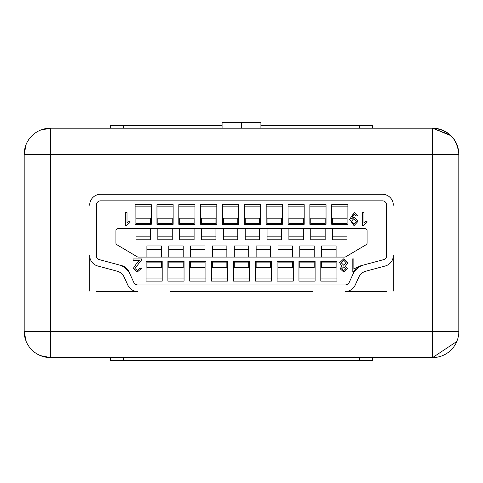<?xml version="1.0" encoding="UTF-8"?>
<svg xmlns="http://www.w3.org/2000/svg" width="483" height="483" viewBox="0 0 483 483"><rect width="100%" height="100%" fill="white"/><g stroke="black" fill="none" stroke-linecap="round" stroke-linejoin="round"><path stroke-width="0.72" d="M456.833 341.439L432.635 357.571L50.365 357.571A26.215 26.215 0 0 1 24.15 331.356L24.15 154.415A26.215 26.215 0 0 1 50.365 128.206L432.635 128.206L450.192 134.95M451.013 135.723L432.635 128.206L432.635 154.415L458.85 154.415L458.85 331.356L432.635 331.356L432.635 154.415L50.365 154.415L50.365 331.356L432.635 331.356L432.635 357.571A26.215 26.215 0 0 0 458.85 331.356A26.215 26.215 0 0 1 432.635 357.571M312.495 291.49L170.505 291.49M203.271 291.49L279.729 291.49M124.197 277.188L127.802 285.097L124.197 277.188A10.922 10.922 0 0 0 117.085 271.168L97.777 266A10.922 10.922 0 0 1 89.681 255.447L89.681 291.056M382.397 194.281L100.603 194.281L382.397 194.281A10.922 10.922 0 0 1 393.319 205.209L393.319 204.116M365.915 271.168L385.223 266L365.915 271.168A10.922 10.922 0 0 0 358.803 277.188L355.198 285.097A10.922 10.922 0 0 1 345.26 291.49L386.762 291.49M260.917 125.429L372.568 125.429L372.568 128.206M222.083 125.429L110.432 125.429L110.432 128.206M110.432 357.571L110.432 360.342L372.568 360.342L372.568 357.571M222.083 128.206L222.083 122.658L241.5 122.658L241.5 128.206M241.5 122.658L260.917 122.658L260.917 128.206M458.85 154.415C457.232 138.428 448.49 129.692 432.635 128.206A26.215 26.215 0 0 1 458.85 154.415A26.215 26.215 0 0 0 432.635 128.206M40.379 355.591L50.365 357.571L50.365 331.356L24.15 331.356L26.167 341.439M26.167 144.332L24.15 154.415L50.365 154.415L50.365 128.206L40.379 130.181M393.319 291.056L393.319 255.447A10.922 10.922 0 0 1 385.223 266M89.681 204.116L89.681 205.209A10.922 10.922 0 0 1 100.603 194.281M96.238 291.49L137.74 291.49A10.922 10.922 0 0 1 127.802 285.097M361.236 265.638L356.883 267.956A10.922 10.922 0 0 1 361.236 265.638L383.526 259.667A4.371 4.371 0 0 0 386.762 255.447L386.762 205.209A4.371 4.371 0 0 0 382.397 200.837L100.603 200.837A4.371 4.371 0 0 0 96.238 205.209L96.238 255.447A4.371 4.371 0 0 0 99.474 259.667L121.764 265.638A10.922 10.922 0 0 1 128.876 271.657L133.767 282.38A4.371 4.371 0 0 0 137.74 284.94L345.26 284.94L137.74 284.94A4.371 4.371 0 0 1 133.767 282.38L130.156 274.471A17.473 17.473 0 0 0 118.782 264.841L99.474 259.667A4.371 4.371 0 0 1 96.238 255.447L96.238 205.209A4.371 4.371 0 0 1 100.603 200.837L382.397 200.837A4.371 4.371 0 0 1 386.762 205.209L386.762 255.447A4.371 4.371 0 0 1 383.526 259.667L364.218 264.841A17.473 17.473 0 0 0 352.844 274.471L349.233 282.38A4.371 4.371 0 0 1 345.26 284.94A4.371 4.371 0 0 0 349.233 282.38L354.124 271.657A10.922 10.922 0 0 1 355.174 269.84L354.124 271.657M321.666 257.089L321.666 245.944L336.083 245.944L336.083 257.089M299.822 257.089L299.822 245.944L314.24 245.944L314.24 257.089M277.979 257.089L277.979 245.944L292.396 245.944L292.396 257.089M256.135 257.089L256.135 245.944L270.552 245.944L270.552 257.089M234.291 257.089L234.291 245.944L248.709 245.944L248.709 257.089M212.448 257.089L212.448 245.944L226.865 245.944L226.865 257.089M190.604 257.089L190.604 245.944L205.021 245.944L205.021 257.089M168.76 257.089L168.76 245.944L183.178 245.944L183.178 257.089M146.917 257.089L146.917 245.944L161.334 245.944L161.334 257.089M364.919 228.688L118.081 228.688A2.186 2.186 0 0 0 115.896 230.874L115.896 242.889A2.186 2.186 0 0 0 116.964 244.766L137.226 256.781A2.186 2.186 0 0 0 138.337 257.089L344.663 257.089A2.186 2.186 0 0 0 345.774 256.781L366.036 244.766A2.186 2.186 0 0 0 367.104 242.889L367.104 230.874A2.186 2.186 0 0 0 364.919 228.688M331.718 224.317L347.881 224.317L347.881 204.659L331.718 204.659L331.718 224.317L331.718 206.845L347.881 206.845L347.881 224.317M309.875 224.317L326.037 224.317L326.037 204.659L309.875 204.659L309.875 224.317L309.875 206.845L326.037 206.845L326.037 224.317M288.031 224.317L304.193 224.317L304.193 204.659L288.031 204.659L288.031 224.317L288.031 206.845L304.193 206.845L304.193 224.317M266.181 224.317L282.35 224.317L282.35 204.659L266.181 204.659L266.181 224.317L266.181 206.845L282.35 206.845L282.35 224.317M244.338 224.317L260.506 224.317L260.506 204.659L244.338 204.659L244.338 224.317L244.338 206.845L260.506 206.845L260.506 224.317M222.494 224.317L238.662 224.317L238.662 204.659L222.494 204.659L222.494 224.317L222.494 206.845L238.662 206.845L238.662 224.317M200.65 224.317L216.819 224.317L216.819 204.659L200.65 204.659L200.65 224.317L200.65 206.845L216.819 206.845L216.819 224.317M178.807 224.317L194.969 224.317L194.969 204.659L178.807 204.659L178.807 224.317L178.807 206.845L194.969 206.845L194.969 224.317M156.963 224.317L173.125 224.317L173.125 204.659L156.963 204.659L156.963 224.317L156.963 206.845L173.125 206.845L173.125 224.317M135.119 224.317L151.282 224.317L151.282 204.659L135.119 204.659L135.119 224.317L135.119 206.845L151.282 206.845L151.282 224.317M320.797 261.454L320.797 281.112L336.959 281.112L336.959 261.454L320.797 261.454L320.797 278.933L336.959 278.933L336.959 261.454M298.953 261.454L298.953 281.112L315.115 281.112L315.115 261.454L298.953 261.454L298.953 278.933L315.115 278.933L315.115 261.454M277.103 261.454L277.103 281.112L293.272 281.112L293.272 261.454L277.103 261.454L277.103 278.933L293.272 278.933L293.272 261.454M255.259 261.454L255.259 281.112L271.428 281.112L271.428 261.454L255.259 261.454L255.259 278.933L271.428 278.933L271.428 261.454M233.416 261.454L233.416 281.112L249.584 281.112L249.584 261.454L233.416 261.454L233.416 278.933L249.584 278.933L249.584 261.454M211.572 261.454L211.572 281.112L227.741 281.112L227.741 261.454L211.572 261.454L211.572 278.933L227.741 278.933L227.741 261.454M189.728 261.454L189.728 281.112L205.897 281.112L205.897 261.454L189.728 261.454L189.728 278.933L205.897 278.933L205.897 261.454M167.885 261.454L167.885 281.112L184.047 281.112L184.047 261.454L167.885 261.454L167.885 278.933L184.047 278.933L184.047 261.454M146.041 261.454L146.041 281.112L162.203 281.112L162.203 261.454L146.041 261.454L146.041 278.933L162.203 278.933L162.203 261.454M353.26 272.05L352.179 272.05L352.179 258.948L353.858 258.948L353.858 269.158L356.883 267.226L356.883 268.777L353.26 272.05L354.311 270.613M356.883 268.777L355.669 269.478M345.792 268.741L343.763 266.845L341.759 268.663L343.775 270.54L345.792 268.741M347.977 262.806L345.49 266.133L347.476 268.747L343.799 272.05L340.08 268.705L342.024 266.133L339.579 262.758L343.775 258.779L347.977 262.806M346.299 262.837L343.763 260.289L341.258 262.782L343.818 265.33L346.299 262.837M139.478 260.627L133.067 260.627L133.067 258.948L141.634 258.948L141.459 260.114L134.914 268.421L137.305 270.54L139.786 268.186L141.465 268.355L137.269 272.05L133.236 268.433L136.87 263.06L139.478 260.627M362.262 225.676L362.262 212.568L363.94 212.568L363.94 222.784L366.965 220.852L366.965 222.397L363.343 225.676L362.262 225.676M354.274 212.399L357.891 215.762L356.212 215.931L354.184 213.915L351.34 218.817L354.341 217.109L358.06 221.323L354.045 225.676L349.662 219.385L354.274 212.399M351.34 221.359L353.785 224.16L356.382 221.238L353.828 218.618L351.34 221.359M125.338 225.676L125.338 212.568L127.017 212.568L127.017 222.784L130.042 220.852L130.042 222.397L126.419 225.676L125.338 225.676M146.917 262.112L161.334 262.112L161.334 267.57L146.917 267.57L146.917 261.454M161.334 262.112L161.334 261.454M135.995 228.688L135.995 239.803L150.412 239.803L150.412 228.688M150.412 224.317L150.412 218.201L135.995 218.201L135.995 223.665L150.412 223.665M135.995 224.317L135.995 223.665M168.76 262.112L183.178 262.112L183.178 267.57L168.76 267.57L168.76 261.454M183.178 262.112L183.178 261.454M190.604 262.112L205.021 262.112L205.021 267.57L190.604 267.57L190.604 261.454M205.021 262.112L205.021 261.454M212.448 262.112L226.865 262.112L226.865 267.57L212.448 267.57L212.448 261.454M226.865 262.112L226.865 261.454M234.291 262.112L248.709 262.112L248.709 267.57L234.291 267.57L234.291 261.454M248.709 262.112L248.709 261.454M256.135 262.112L270.552 262.112L270.552 267.57L256.135 267.57L256.135 261.454M270.552 262.112L270.552 261.454M277.979 262.112L292.396 262.112L292.396 267.57L277.979 267.57L277.979 261.454M292.396 262.112L292.396 261.454M299.822 262.112L314.24 262.112L314.24 267.57L299.822 267.57L299.822 261.454M314.24 262.112L314.24 261.454M321.666 262.112L336.083 262.112L336.083 267.57L321.666 267.57L321.666 261.454M336.083 262.112L336.083 261.454M157.838 228.688L157.838 239.803L172.256 239.803L172.256 228.688M172.256 224.317L172.256 218.201L157.838 218.201L157.838 223.665L172.256 223.665M157.838 224.317L157.838 223.665M179.682 228.688L179.682 239.803L194.1 239.803L194.1 228.688M194.1 224.317L194.1 218.201L179.682 218.201L179.682 223.665L194.1 223.665M179.682 224.317L179.682 223.665M201.526 228.688L201.526 239.803L215.943 239.803L215.943 228.688M215.943 224.317L215.943 218.201L201.526 218.201L201.526 223.665L215.943 223.665M201.526 224.317L201.526 223.665M223.369 228.688L223.369 239.803L237.787 239.803L237.787 228.688M237.787 224.317L237.787 218.201L223.369 218.201L223.369 223.665L237.787 223.665M223.369 224.317L223.369 223.665M245.213 228.688L245.213 239.803L259.631 239.803L259.631 228.688M259.631 224.317L259.631 218.201L245.213 218.201L245.213 223.665L259.631 223.665M245.213 224.317L245.213 223.665M267.057 228.688L267.057 239.803L281.474 239.803L281.474 228.688M281.474 224.317L281.474 218.201L267.057 218.201L267.057 223.665L281.474 223.665M267.057 224.317L267.057 223.665M288.9 228.688L288.9 239.803L303.318 239.803L303.318 228.688M303.318 224.317L303.318 218.201L288.9 218.201L288.9 223.665L303.318 223.665M288.9 224.317L288.9 223.665M310.744 228.688L310.744 239.803L325.162 239.803L325.162 228.688M325.162 224.317L325.162 218.201L310.744 218.201L310.744 223.665L325.162 223.665M310.744 224.317L310.744 223.665M332.588 228.688L332.588 239.803L347.005 239.803L347.005 228.688M347.005 224.317L347.005 218.201L332.588 218.201L332.588 223.665L347.005 223.665M332.588 224.317L332.588 223.665M359.527 125.429L359.527 128.206M123.473 125.429L123.473 128.206M359.527 360.342L359.527 357.571M123.473 360.342L123.473 357.571M146.917 249.578L161.334 249.578M135.995 236.181L150.412 236.181M168.76 249.578L183.178 249.578M190.604 249.578L205.021 249.578M212.448 249.578L226.865 249.578M234.291 249.578L248.709 249.578M256.135 249.578L270.552 249.578M277.979 249.578L292.396 249.578M299.822 249.578L314.24 249.578M321.666 249.578L336.083 249.578M157.838 236.181L172.256 236.181M179.682 236.181L194.1 236.181M201.526 236.181L215.943 236.181M223.369 236.181L237.787 236.181M245.213 236.181L259.631 236.181M267.057 236.181L281.474 236.181M288.9 236.181L303.318 236.181M310.744 236.181L325.162 236.181M332.588 236.181L347.005 236.181M135.995 239.803L150.412 239.803M157.838 239.803L172.256 239.803M179.682 239.803L194.1 239.803M201.526 239.803L215.943 239.803M223.369 239.803L237.787 239.803M245.213 239.803L259.631 239.803M267.057 239.803L281.474 239.803M288.9 239.803L303.318 239.803M310.744 239.803L325.162 239.803M332.588 239.803L347.005 239.803"/></g></svg>
